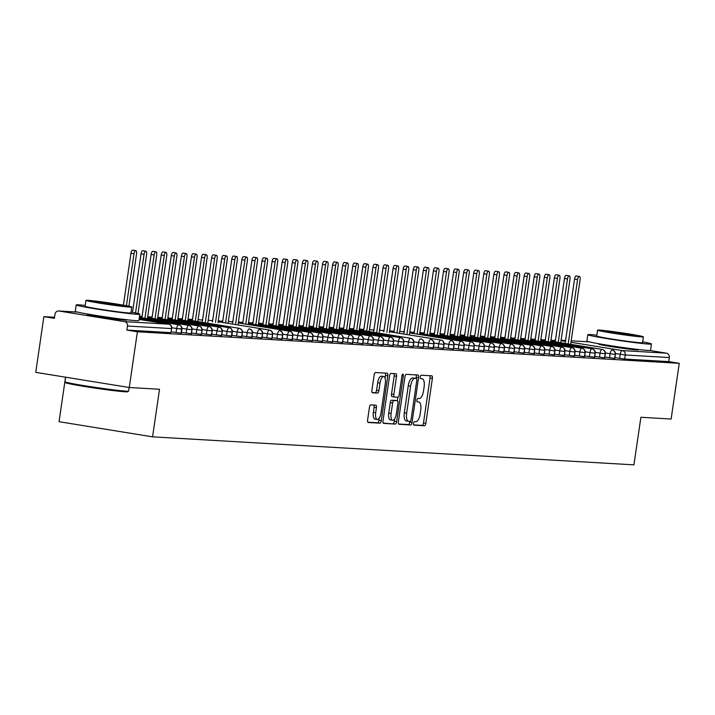 <?xml version="1.0" encoding="UTF-8"?>
<svg xmlns="http://www.w3.org/2000/svg" width="715" height="715" viewBox="0 0 715 715"><rect width="100%" height="100%" fill="white"/><g stroke="black" fill="none" stroke-linecap="round" stroke-linejoin="round"><path stroke-width="1.07" d="M413.529 423.36A1.77 0.688 99.2 0 0 413.94 425.148A1.77 0.688 99.2 0 0 413.967 425.157L424.478 425.765A2.529 0.983 99.2 0 0 425.836 423.325L432.396 378.369A2.529 0.983 99.2 0 0 431.806 375.822A2.529 0.983 99.2 0 0 431.771 375.822L421.251 375.205A1.77 0.688 99.2 0 0 420.304 376.912A1.77 0.688 99.2 0 0 420.715 378.7A1.77 0.688 99.2 0 0 420.742 378.7L422.1 378.78A8.079 3.155 99.2 0 1 422.234 378.798A8.079 3.155 99.2 0 1 424.102 386.958L423.557 390.703A8.079 3.155 99.2 0 1 419.222 398.514L417.864 398.434A1.77 0.688 99.2 0 0 416.917 400.141A1.77 0.688 99.2 0 0 417.328 401.928A1.77 0.688 99.2 0 0 417.354 401.928L418.713 402.009A8.079 3.155 99.2 0 1 418.838 402.018A8.079 3.155 99.2 0 1 420.715 410.187L420.17 413.931A8.079 3.155 99.2 0 1 415.835 421.734L414.477 421.653A1.77 0.688 99.2 0 0 413.529 423.36M125.027 319.542A20.065 0.742 -171.7 0 1 126.77 320.106A20.065 0.742 -171.7 0 1 125.143 320.159A20.065 0.742 -171.7 0 1 102.844 317.353A20.065 0.742 -171.7 0 1 87.051 314.314A20.065 0.742 -171.7 0 1 88.669 314.251A20.065 0.742 -171.7 0 1 88.883 314.269M636.636 349.313A20.065 0.742 -171.7 0 1 638.379 349.876A20.065 0.742 -171.7 0 1 636.752 349.93A20.065 0.742 -171.7 0 1 614.453 347.115A20.065 0.742 -171.7 0 1 598.661 344.085A20.065 0.742 -171.7 0 1 600.287 344.022A20.065 0.742 -171.7 0 1 600.493 344.04M370.799 404.887A2.529 0.983 99.2 0 0 369.441 407.327L367.599 419.937A2.529 0.983 99.2 0 0 368.189 422.485A2.529 0.983 99.2 0 0 368.225 422.494L379.906 423.173A2.529 0.983 99.2 0 0 381.256 420.733L387.816 375.777A2.529 0.983 99.2 0 0 387.226 373.23A2.529 0.983 99.2 0 0 387.19 373.221L375.509 372.542A2.529 0.983 99.2 0 0 374.159 374.982L371.934 390.22A2.529 0.983 99.2 0 0 372.524 392.767A2.529 0.983 99.2 0 0 372.56 392.776L377.556 393.062A2.529 0.983 99.2 0 0 378.914 390.622L380.014 383.07A6.757 2.637 99.2 0 1 383.741 376.555A6.757 2.637 99.2 0 1 385.305 383.374L380.988 412.975A6.757 2.637 99.2 0 1 377.261 419.482A6.757 2.637 99.2 0 1 375.697 412.662L376.421 407.729A2.529 0.983 99.2 0 0 375.831 405.182A2.529 0.983 99.2 0 0 375.795 405.173L370.799 404.887M679.25 363.318L137.396 331.787L129.263 387.503L159.508 389.264L152.572 436.847L633.937 464.857L640.881 417.274L671.126 419.035L679.25 363.318L668.731 361.611L669.32 357.545L625.241 354.98L624.651 359.046L668.731 361.611M398.371 421.725A2.529 0.983 99.2 0 0 398.961 424.281A2.529 0.983 99.2 0 0 398.997 424.281L410.678 424.96A2.529 0.983 99.2 0 0 412.028 422.52L418.588 377.574A2.529 0.983 99.2 0 0 418.007 375.018A2.529 0.983 99.2 0 0 417.962 375.018L406.29 374.338A2.529 0.983 99.2 0 0 404.931 376.778L398.371 421.725M383.222 423.119L395.288 424.067L383.615 423.387A2.529 0.983 99.2 0 1 383.571 423.378L383.615 423.387M393.947 373.614A2.529 0.983 99.2 0 1 394.188 375.902L396.521 376.287A2.529 0.983 99.2 0 0 395.94 373.731A2.529 0.983 99.2 0 0 395.896 373.731L390.899 373.436A2.529 0.983 99.2 0 0 389.55 375.876L382.99 420.831A2.529 0.983 99.2 0 0 383.571 423.378M396.521 376.287L393.867 394.519A2.529 0.983 99.2 0 0 394.448 397.066A2.529 0.983 99.2 0 0 394.483 397.075L397.799 397.263A2.529 0.983 99.2 0 0 399.158 394.823L401.928 375.849A1.77 0.688 99.2 0 1 402.903 374.142A1.77 0.688 99.2 0 1 403.314 375.929L396.646 421.627A2.529 0.983 99.2 0 1 395.288 424.067M65.548 377.189L59.05 421.698L152.572 436.847M649.89 350.484L666.371 353.156A3.861 3.548 93.3 0 1 669.32 357.545M137.396 331.787L126.877 330.08L127.467 326.013A3.861 3.548 -86.7 0 0 124.517 321.625L59.059 311.025A3.861 3.548 -86.7 0 0 54.992 314.278L54.403 318.345L43.874 316.647L54.555 317.263M129.263 387.503L35.75 372.363L43.874 316.647M126.877 330.08L170.957 332.645L171.546 328.578L127.467 326.013M124.517 321.625L168.597 324.19A3.861 3.548 -86.7 0 1 171.546 328.578L170.957 332.645M624.651 359.046L614.954 357.634M179.635 328.685L181.941 329.15L181.351 333.226L171.386 331.823M191.12 333.825L192.022 329.74L191.432 333.816L181.467 332.412M201.201 334.406L202.104 330.33L201.514 334.397L191.548 332.993M211.283 334.995L212.185 330.911L211.586 334.986L201.63 333.583M221.355 335.585L222.267 331.501L221.668 335.567L211.712 334.173M230.042 331.617L232.348 332.091L231.749 336.157L221.793 334.754M241.518 336.756L242.43 332.672L241.831 336.747L231.875 335.344M251.6 337.346L252.511 333.262L251.912 337.328L241.956 335.934M261.681 337.927L262.593 333.842L261.994 337.918L252.038 336.515M271.763 338.517L272.674 334.432L272.075 338.508L262.11 337.105M281.844 339.098L282.756 335.022L282.157 339.089L272.192 337.695M291.926 339.688L292.828 335.603L292.238 339.679L282.273 338.275M302.007 340.277L302.91 336.193L302.32 340.26L292.355 338.865M312.089 340.858L312.991 336.783L312.401 340.849L302.436 339.446M322.17 341.448L323.073 337.364L322.483 341.439L312.518 340.036M332.252 342.038L333.154 337.954L332.564 342.02L322.599 340.626M342.333 342.619L343.236 338.544L342.646 342.61L332.681 341.207M352.415 343.209L353.317 339.125L352.727 343.2L342.762 341.797M362.496 343.79L363.399 339.714L362.809 343.781L352.844 342.387M372.578 344.38L373.48 340.295L372.89 344.371L362.925 342.968M382.659 344.97L383.562 340.885L382.972 344.961L373.007 343.558M392.741 345.551L393.643 341.475L393.044 345.542L383.088 344.138M402.813 346.14L403.725 342.056L403.126 346.132L393.17 344.728M412.895 346.73L413.806 342.646L413.207 346.712L403.251 345.318M422.976 347.311L423.888 343.236L423.289 347.302L413.333 345.899M433.058 347.901L433.969 343.817L433.37 347.892L423.414 346.489M443.139 348.491L444.051 344.407L443.452 348.473L433.496 347.079M453.221 349.072L454.132 344.988L453.533 349.063L443.568 347.66M463.302 349.662L464.214 345.577L463.615 349.653L453.65 348.25M473.384 350.243L474.286 346.167L473.696 350.234L463.731 348.84M483.465 350.833L484.368 346.748L483.778 350.824L473.813 349.421M493.547 351.423L494.449 347.338L493.859 351.405L483.894 350.01M503.628 352.003L504.531 347.928L503.941 351.995L493.976 350.591M513.71 352.593L514.612 348.509L514.022 352.584L504.057 351.181M523.791 353.183L524.694 349.099L524.104 353.165L514.139 351.771M533.873 353.764L534.775 349.689L534.185 353.755L524.22 352.352M543.954 354.354L544.857 350.27L544.267 354.345L534.302 352.942M554.036 354.935L554.938 350.859L554.348 354.926L544.383 353.532M564.117 355.525L565.02 351.44L564.43 355.516L554.465 354.113M574.199 356.115L575.101 352.03L574.502 356.106L564.546 354.703M584.271 356.696L585.183 352.62L584.584 356.687L574.628 355.284M594.353 357.286L595.264 353.201L594.666 357.277L584.709 355.873M604.434 357.875L605.346 353.791L604.747 357.858L594.791 356.463M614.516 358.456L615.427 354.381L614.828 358.447L604.872 357.044M609.555 357.804L610.145 353.737L615.115 354.39A3.861 3.548 -86.7 0 0 612.165 350.001L612.219 350.01A3.861 1.51 99.2 0 0 612.165 350.001A3.861 1.51 99.2 0 0 610.145 353.737L605.373 352.96M555.367 340.805L550.952 340.09L555.367 340.805M599.474 357.223L600.064 353.147L605.033 353.8A3.861 3.548 -86.7 0 0 602.084 349.421L550.809 341.109L602.137 349.421A3.861 1.51 99.2 0 0 602.084 349.421A3.861 1.51 99.2 0 0 600.064 353.147L595.291 352.37M545.286 340.215L540.871 339.509L545.286 340.215M589.392 356.633L589.982 352.567L594.952 353.219A3.861 3.548 -86.7 0 0 592.002 348.831L540.728 340.528L592.065 348.84A3.861 1.51 99.2 0 0 592.002 348.831A3.861 1.51 99.2 0 0 589.982 352.558L585.21 351.789M535.204 339.634L530.789 338.919L535.204 339.625M579.311 356.043L579.901 351.977L584.87 352.629A3.861 3.548 -86.7 0 0 581.921 348.241L530.646 339.938L581.983 348.25A3.861 1.51 99.2 0 0 581.921 348.241A3.861 1.51 99.2 0 0 579.901 351.977L575.128 351.199M525.123 339.044L520.708 338.329L525.123 339.044M569.229 355.462L569.819 351.387L574.788 352.039A3.861 3.548 -86.7 0 0 571.839 347.66L520.565 339.357L571.902 347.66A3.861 1.51 99.2 0 0 571.839 347.66A3.861 1.51 99.2 0 0 569.819 351.387L565.047 350.618M515.041 338.463L510.626 337.748L515.041 338.454M559.148 354.872L559.738 350.806L564.707 351.458A3.861 3.548 -86.7 0 0 561.758 347.07L510.483 338.767L561.82 347.079A3.861 1.51 99.2 0 0 561.758 347.07A3.861 1.51 99.2 0 0 559.738 350.797L554.965 350.028M504.96 337.873L500.545 337.158L504.96 337.873M549.066 354.282L549.656 350.216L554.625 350.868A3.861 3.548 -86.7 0 0 551.676 346.48L500.402 338.177L551.739 346.489A3.861 1.51 99.2 0 0 551.676 346.48A3.861 1.51 99.2 0 0 549.656 350.216L544.893 349.438M494.878 337.283L490.472 336.568L494.878 337.283M538.985 353.702L539.575 349.626L544.544 350.279A3.861 3.548 -86.7 0 0 541.595 345.899L490.32 337.596M484.797 336.702L480.391 335.987M528.903 353.112L529.502 349.045L534.462 349.698A3.861 3.548 -86.7 0 0 531.513 345.309L480.239 337.006L531.576 345.318A3.861 1.51 99.2 0 0 531.513 345.309A3.861 1.51 99.2 0 0 529.493 349.036L524.73 348.268M474.715 336.113L470.309 335.398L474.715 336.113M518.822 352.531L519.421 348.455L524.381 349.108A3.861 3.548 -86.7 0 0 521.432 344.728L470.157 336.416L521.494 344.728A3.861 1.51 99.2 0 0 521.432 344.728A3.861 1.51 99.2 0 0 519.412 348.455L514.648 347.678M464.634 335.523L460.228 334.808L464.634 335.523M508.74 351.941L509.339 347.865L514.3 348.518A3.861 3.548 -86.7 0 0 511.35 344.138L460.076 335.836L511.413 344.147A3.861 1.51 99.2 0 0 511.35 344.138A3.861 1.51 99.2 0 0 509.33 347.865L504.567 347.097M454.552 334.942L450.146 334.227L454.552 334.933M498.659 351.351L499.258 347.284L504.218 347.937A3.861 3.548 -86.7 0 0 501.269 343.549L449.994 335.246L501.331 343.558A3.861 1.51 99.2 0 0 501.269 343.549A3.861 1.51 99.2 0 0 499.249 347.284L494.485 346.507M444.471 334.352L440.065 333.637L444.471 334.352M488.577 350.77L489.176 346.695L494.137 347.347A3.861 3.548 -86.7 0 0 491.187 342.968L439.913 334.665L491.25 342.968A3.861 1.51 99.2 0 0 491.187 342.968A3.861 1.51 99.2 0 0 489.176 346.695L484.404 345.917M434.389 333.762L429.983 333.056L434.389 333.762M478.496 350.18L479.095 346.114L484.055 346.766A3.861 3.548 -86.7 0 0 481.106 342.378L429.831 334.075L481.168 342.387A3.861 1.51 99.2 0 0 481.106 342.378A3.861 1.51 99.2 0 0 479.095 346.105L474.322 345.336M424.308 333.181L419.902 332.466L424.308 333.172M468.414 349.59L469.013 345.524L473.982 346.176A3.861 3.548 -86.7 0 0 471.024 341.788L419.75 333.485L471.087 341.797A3.861 1.51 99.2 0 0 471.024 341.788A3.861 1.51 99.2 0 0 469.013 345.524L464.241 344.746M414.226 332.591L409.82 331.876L414.226 332.591M458.333 349.009L458.932 344.934L463.901 345.586A3.861 3.548 -86.7 0 0 460.952 341.207L409.668 332.904M404.145 332.01L399.739 331.295M448.26 348.419L448.85 344.353L453.819 345.005A3.861 3.548 -86.7 0 0 450.87 340.617L450.924 340.626A3.861 1.51 99.2 0 0 450.87 340.617A3.861 1.51 99.2 0 0 448.85 344.344L444.078 343.575M394.063 331.42L389.657 330.705L394.072 331.42M438.179 347.839L438.769 343.763L443.738 344.416A3.861 3.548 -86.7 0 0 440.789 340.036L389.505 331.724L440.842 340.036A3.861 1.51 99.2 0 0 440.789 340.036A3.861 1.51 99.2 0 0 438.769 343.763L433.996 342.986M383.991 330.831L379.576 330.116L383.991 330.831M428.097 347.249L428.687 343.173L433.656 343.826A3.861 3.548 -86.7 0 0 430.707 339.446L430.761 339.455A3.861 1.51 99.2 0 0 430.707 339.446A3.861 1.51 99.2 0 0 428.687 343.173L423.915 342.405M373.909 330.25L369.494 329.535L373.909 330.241M418.016 346.659L418.606 342.592L423.575 343.245A3.861 3.548 -86.7 0 0 420.626 338.856L420.679 338.865A3.861 1.51 99.2 0 0 420.626 338.856A3.861 1.51 99.2 0 0 418.606 342.583L413.833 341.815M363.828 329.66L359.413 328.945L363.828 329.66M407.934 346.078L408.524 342.002L413.493 342.655A3.861 3.548 -86.7 0 0 410.544 338.275L359.27 329.964L410.607 338.275A3.861 1.51 99.2 0 0 410.544 338.275A3.861 1.51 99.2 0 0 408.524 342.002L403.752 341.225M353.746 329.07L349.331 328.364L353.746 329.07M397.853 345.488L398.443 341.421L403.412 342.074A3.861 3.548 -86.7 0 0 400.463 337.686L349.188 329.383L400.525 337.695A3.861 1.51 99.2 0 0 400.463 337.686A3.861 1.51 99.2 0 0 398.443 341.413L393.67 340.644M343.665 328.489L339.25 327.774L343.665 328.48M387.771 344.898L388.361 340.832L393.33 341.484A3.861 3.548 -86.7 0 0 390.381 337.096L339.107 328.793L390.444 337.105A3.861 1.51 99.2 0 0 390.381 337.096A3.861 1.51 99.2 0 0 388.361 340.832L383.589 340.054M333.583 327.899L329.168 327.184L333.583 327.899M377.69 344.317L378.28 340.242L383.249 340.894A3.861 3.548 -86.7 0 0 380.3 336.515L329.025 328.212M323.502 327.318L319.087 326.603M367.608 343.727L368.198 339.661L373.167 340.313A3.861 3.548 -86.7 0 0 370.218 335.925L318.944 327.622L370.281 335.934A3.861 1.51 99.2 0 0 370.218 335.925A3.861 1.51 99.2 0 0 368.198 339.652L363.435 338.883M313.42 326.728L309.014 326.013L313.42 326.728M357.527 343.137L358.117 339.071L363.086 339.723A3.861 3.548 -86.7 0 0 360.137 335.335L308.862 327.032L360.199 335.344A3.861 1.51 99.2 0 0 360.137 335.335A3.861 1.51 99.2 0 0 358.117 339.071L353.353 338.293M303.339 326.138L298.933 325.423L303.339 326.138M347.445 342.556L348.035 338.481L353.004 339.133A3.861 3.548 -86.7 0 0 350.055 334.754L298.781 326.451L350.118 334.763A3.861 1.51 99.2 0 0 350.055 334.754A3.861 1.51 99.2 0 0 348.035 338.481L343.272 337.712M293.257 325.557L288.851 324.842L293.257 325.548M337.364 341.967L337.963 337.9L342.923 338.553A3.861 3.548 -86.7 0 0 339.974 334.164L288.699 325.861L340.036 334.173A3.861 1.51 99.2 0 0 339.974 334.164A3.861 1.51 99.2 0 0 337.954 337.891L333.19 337.123M283.176 324.968L278.77 324.253L283.176 324.968M327.282 341.386L327.881 337.31L332.841 337.963A3.861 3.548 -86.7 0 0 329.892 333.583L278.618 325.271L329.955 333.583A3.861 1.51 99.2 0 0 329.892 333.583A3.861 1.51 99.2 0 0 327.872 337.31L323.108 336.533M273.094 324.378L268.688 323.663L273.094 324.378M317.201 340.796L317.8 336.72L322.76 337.373A3.861 3.548 -86.7 0 0 319.811 332.993L268.536 324.69L319.873 333.002A3.861 1.51 99.2 0 0 319.811 332.993A3.861 1.51 99.2 0 0 317.791 336.72L313.027 335.952M263.013 323.797L258.607 323.082L263.013 323.788M307.119 340.206L307.718 336.139L312.678 336.792A3.861 3.548 -86.7 0 0 309.729 332.404L258.455 324.101L309.792 332.412A3.861 1.51 99.2 0 0 309.729 332.404A3.861 1.51 99.2 0 0 307.718 336.139L302.945 335.362M252.931 323.207L248.525 322.492L252.931 323.207M297.038 339.625L297.637 335.55L302.597 336.202A3.861 3.548 -86.7 0 0 299.648 331.823L248.373 323.52M238.444 321.902L242.85 322.617L238.444 321.911M286.956 339.035L287.555 334.969L292.524 335.621A3.861 3.548 -86.7 0 0 289.566 331.233L238.292 322.93L289.629 331.242A3.861 1.51 99.2 0 0 289.566 331.233A3.861 1.51 99.2 0 0 287.555 334.96L282.782 334.191M232.768 322.036L228.362 321.321L232.768 322.027M276.875 338.445L277.474 334.379L282.443 335.031A3.861 3.548 -86.7 0 0 279.494 330.643L279.547 330.652A3.861 1.51 99.2 0 0 279.494 330.643A3.861 1.51 99.2 0 0 277.474 334.379L272.701 333.601M222.687 321.446L218.281 320.731L222.687 321.446M266.793 337.864L267.392 333.789L272.361 334.441A3.861 3.548 -86.7 0 0 269.412 330.062L218.129 321.759L269.466 330.062A3.861 1.51 99.2 0 0 269.412 330.062A3.861 1.51 99.2 0 0 267.392 333.789L262.62 333.02M212.605 320.865L208.199 320.15L212.605 320.856M256.721 337.274L257.311 333.208L262.28 333.86A3.861 3.548 -86.7 0 0 259.331 329.472L259.384 329.481A3.861 1.51 99.2 0 0 259.331 329.472A3.861 1.51 99.2 0 0 257.311 333.199L252.538 332.43M202.533 320.275L198.118 319.56L202.533 320.275M246.639 336.685L247.229 332.618L252.198 333.27A3.861 3.548 -86.7 0 0 249.249 328.882L249.303 328.891A3.861 1.51 99.2 0 0 249.249 328.882A3.861 1.51 99.2 0 0 247.229 332.618L242.456 331.84M192.451 319.685L188.036 318.97L192.451 319.685M236.558 336.104L237.148 332.028L242.117 332.681A3.861 3.548 -86.7 0 0 239.168 328.301L187.884 319.998M182.37 319.105L177.955 318.389L182.37 319.096M231.437 336.166L232.035 332.1A3.861 3.548 -86.7 0 0 229.086 327.711L177.812 319.408L229.149 327.72A3.861 1.51 99.2 0 0 229.086 327.711A3.861 1.51 99.2 0 0 227.066 331.438L222.294 330.67M172.288 318.515L167.873 317.8L172.288 318.515M216.395 334.933L216.985 330.857L221.954 331.51A3.861 3.548 -86.7 0 0 219.005 327.13L167.73 318.819L219.067 327.13A3.861 1.51 99.2 0 0 219.005 327.13A3.861 1.51 99.2 0 0 216.985 330.857L212.212 330.08M162.207 317.925L157.792 317.21L162.207 317.925M206.313 334.343L206.903 330.267L211.872 330.929A3.861 3.548 -86.7 0 0 208.923 326.541L157.649 318.238L208.986 326.549A3.861 1.51 99.2 0 0 208.923 326.541A3.861 1.51 99.2 0 0 206.903 330.267L202.131 329.499M152.125 317.344L147.71 316.629L152.125 317.335M196.232 333.753L196.822 329.687L201.791 330.339A3.861 3.548 -86.7 0 0 198.841 325.951L147.567 317.648L198.904 325.96A3.861 1.51 99.2 0 0 198.841 325.951A3.861 1.51 99.2 0 0 196.822 329.687L192.049 328.909M139.541 316.343L142.044 316.754L139.532 316.352M186.15 333.172L186.74 329.097L191.709 329.749A3.861 3.548 -86.7 0 0 188.76 325.37L139.389 317.371L188.823 325.37A3.861 1.51 99.2 0 0 188.76 325.37A3.861 1.51 99.2 0 0 186.74 329.097L181.976 328.328M181.038 333.235L181.628 329.168A3.861 3.548 -86.7 0 0 178.678 324.78L139.237 318.389L178.741 324.789A3.861 1.51 99.2 0 0 178.678 324.78A3.861 1.51 99.2 0 0 176.659 328.507L171.895 327.738M413.654 424.889L422.145 425.389A2.529 0.983 99.2 0 0 423.495 422.949L430.055 377.994A2.529 0.983 99.2 0 0 429.813 375.706M416.076 378.396L416.246 377.189A2.529 0.983 99.2 0 0 416.014 374.901M398.613 424.013L408.337 424.585A2.529 0.983 99.2 0 0 409.695 422.145L409.802 421.385M410.097 421.403A1.77 0.688 99.2 0 0 411.045 419.696L416.8 380.237A1.77 0.688 99.2 0 0 416.389 378.45A1.77 0.688 99.2 0 0 416.362 378.45L414.932 378.36A8.079 3.155 99.2 0 0 410.598 386.171L406.665 413.145A8.079 3.155 99.2 0 0 408.533 421.305A8.079 3.155 99.2 0 0 408.667 421.314L410.097 421.403M416.389 378.45L414.056 378.074A1.77 0.688 99.2 0 0 414.056 378.074A1.77 0.688 99.2 0 0 414.03 378.065L416.362 378.45M408.417 421.278L406.326 420.938A8.079 3.155 99.2 0 1 406.2 420.929A8.079 3.155 99.2 0 1 404.324 412.761L408.256 385.796A8.079 3.155 99.2 0 1 412.591 377.985L414.03 378.065M394.188 375.902L391.525 394.135A2.529 0.983 99.2 0 0 392.106 396.691A2.529 0.983 99.2 0 0 392.151 396.691L394.412 397.057M397.808 397.263L397.299 400.757A2.529 0.983 99.2 0 0 397.29 400.757L393.974 400.57A2.529 0.983 99.2 0 0 392.624 403.01L391.105 413.431A6.757 2.637 99.2 0 0 392.669 420.259A6.757 2.637 99.2 0 0 396.396 413.744L397.915 403.314A2.529 0.983 99.2 0 0 397.334 400.766L394.993 400.382A2.529 0.983 99.2 0 0 394.957 400.382L397.29 400.757M394.653 418.892L394.305 421.251L396.646 421.627M394.957 400.382L391.641 400.185A2.529 0.983 99.2 0 0 390.283 402.625L388.763 413.056A6.757 2.637 99.2 0 0 390.327 419.875L392.669 420.259M392.955 423.691A2.529 0.983 99.2 0 0 394.305 421.251M377.261 419.482L374.928 419.106A6.757 2.637 99.2 0 1 373.364 412.287L374.079 407.353A2.529 0.983 99.2 0 0 373.847 405.065M383.741 376.555L381.408 376.179A6.757 2.637 99.2 0 0 377.681 382.695L380.014 383.07M372.175 392.508L375.223 392.687A2.529 0.983 99.2 0 0 376.573 390.247L377.681 382.695M385.081 378.119L385.474 375.402A2.529 0.983 99.2 0 0 385.242 373.114M367.841 422.225L377.565 422.788A2.529 0.983 99.2 0 0 378.914 420.349L379.245 418.114M577.577 279.547L574.538 279.056A3.218 1.26 -80.8 0 1 576.317 275.954L579.356 276.446A3.218 1.26 99.2 0 0 577.577 279.547L568.336 342.905M570.82 343.307L580.097 279.699A3.218 1.26 99.2 0 0 579.356 276.446M574.538 279.056L565.297 342.413M567.496 278.966L564.457 278.475A3.218 1.26 -80.8 0 1 566.235 275.373L569.274 275.865A3.218 1.26 99.2 0 0 567.496 278.966L558.254 342.315M560.739 342.717L570.016 279.109A3.218 1.26 99.2 0 0 569.274 275.865M564.457 278.475L555.215 341.824M557.414 278.376L554.375 277.885A3.218 1.26 -80.8 0 1 556.154 274.783L559.193 275.275A3.218 1.26 99.2 0 0 557.414 278.376L548.173 341.725M550.657 342.128L559.934 278.519A3.218 1.26 99.2 0 0 559.193 275.275M554.375 277.885L545.134 341.234M547.332 277.786L544.294 277.295A3.218 1.26 -80.8 0 1 546.072 274.194L549.111 274.685A3.218 1.26 99.2 0 0 547.332 277.786L538.091 341.144M540.576 341.547L549.853 277.938A3.218 1.26 99.2 0 0 549.111 274.685M544.294 277.295L535.052 340.653M537.251 277.206L534.212 276.714A3.218 1.26 -80.8 0 1 535.991 273.613L539.03 274.104A3.218 1.26 99.2 0 0 537.251 277.206L528.01 340.555M530.494 340.957L539.771 277.349A3.218 1.26 99.2 0 0 539.03 274.104M534.212 276.714L524.971 340.063M596.837 335.183A32.166 1.189 8.3 0 0 590.411 334.611A32.166 1.189 8.3 0 0 587.81 334.7A32.166 1.189 8.3 0 0 613.113 339.571A32.166 1.189 8.3 0 0 648.863 344.076A32.166 1.189 8.3 0 0 651.454 343.987A32.166 1.189 8.3 0 0 642.669 341.868M587.81 334.7L586.881 341.064A32.166 1.189 8.3 0 0 612.192 345.935A32.166 1.189 8.3 0 0 647.933 350.439A32.166 1.189 8.3 0 0 650.534 350.35L651.454 343.987M643.402 336.837L642.544 342.691A23.157 0.858 -171.7 0 1 640.676 342.753A23.157 0.858 -171.7 0 1 614.945 339.509A23.157 0.858 -171.7 0 1 596.721 336.005L597.57 330.151A23.157 0.858 8.3 0 0 615.794 333.655A23.157 0.858 8.3 0 0 641.525 336.899A23.157 0.858 8.3 0 0 643.402 336.837A23.157 0.858 8.3 0 0 625.178 333.333A23.157 0.858 8.3 0 0 599.447 330.089A23.157 0.858 8.3 0 0 597.57 330.151M606.928 331.295A14.926 0.554 8.3 0 0 605.721 331.34A14.926 0.554 8.3 0 0 617.465 333.601A14.926 0.554 8.3 0 0 634.044 335.693A14.926 0.554 8.3 0 0 635.251 335.648A14.926 0.554 8.3 0 0 623.516 333.387A14.926 0.554 8.3 0 0 606.928 331.295M128.611 391.096L127.735 391.749A31.389 1.162 -171.7 0 1 125.223 391.793A31.389 1.162 -171.7 0 1 90.903 387.485A31.389 1.162 -171.7 0 1 65.655 382.686L65.002 381.819A32.166 1.189 8.3 0 0 90.877 386.726A32.166 1.189 8.3 0 0 126.037 391.141A32.166 1.189 8.3 0 0 128.611 391.096A32.166 1.189 8.3 0 0 128.637 391.051L129.156 387.485M85.228 305.421A32.166 1.189 8.3 0 0 78.802 304.84A32.166 1.189 8.3 0 0 76.201 304.93A32.166 1.189 8.3 0 0 101.503 309.801A32.166 1.189 8.3 0 0 137.244 314.305A32.166 1.189 8.3 0 0 139.845 314.216A32.166 1.189 8.3 0 0 131.059 312.106M76.201 304.93L75.272 311.293A32.166 1.189 8.3 0 0 100.574 316.164A32.166 1.189 8.3 0 0 136.315 320.669A32.166 1.189 8.3 0 0 138.916 320.579L139.845 314.216M131.792 307.066L130.934 312.92A23.157 0.858 -171.7 0 1 129.066 312.982A23.157 0.858 -171.7 0 1 103.326 309.738A23.157 0.858 -171.7 0 1 85.112 306.235L85.961 300.38A23.157 0.858 8.3 0 0 104.184 303.884A23.157 0.858 8.3 0 0 129.916 307.128A23.157 0.858 8.3 0 0 131.792 307.066A23.157 0.858 8.3 0 0 113.569 303.562A23.157 0.858 8.3 0 0 87.838 300.318A23.157 0.858 8.3 0 0 85.961 300.38M95.318 301.524A14.926 0.554 8.3 0 0 94.112 301.569A14.926 0.554 8.3 0 0 105.856 303.83A14.926 0.554 8.3 0 0 122.435 305.922A14.926 0.554 8.3 0 0 123.641 305.877A14.926 0.554 8.3 0 0 111.898 303.616A14.926 0.554 8.3 0 0 95.318 301.524M65.655 377.207L64.985 381.765A32.166 1.189 8.3 0 0 65.002 381.819M527.17 276.616L524.131 276.124A3.218 1.26 -80.8 0 1 525.909 273.023L528.948 273.514A3.218 1.26 99.2 0 0 527.17 276.616L517.928 339.974M520.413 340.376L529.69 276.768A3.218 1.26 99.2 0 0 528.948 273.514M524.131 276.124L514.889 339.482M517.088 276.035L514.049 275.534A3.218 1.26 -80.8 0 1 515.828 272.433L518.867 272.933A3.218 1.26 99.2 0 0 517.088 276.035L507.847 339.384M510.331 339.786L519.608 276.178A3.218 1.26 99.2 0 0 518.867 272.933M514.049 275.534L504.808 338.892M507.007 275.445L503.968 274.953A3.218 1.26 -80.8 0 1 505.746 271.852L508.785 272.344A3.218 1.26 99.2 0 0 507.007 275.445L497.765 338.794M500.25 339.196L509.527 275.588A3.218 1.26 99.2 0 0 508.785 272.344M503.968 274.953L494.726 338.302M496.925 274.855L493.886 274.363A3.218 1.26 -80.8 0 1 495.665 271.262L498.704 271.754A3.218 1.26 99.2 0 0 496.925 274.855L487.684 338.213M490.168 338.615L499.445 275.007A3.218 1.26 99.2 0 0 498.704 271.754M493.886 274.363L484.645 337.721M486.852 274.274L483.805 273.782A3.218 1.26 -80.8 0 1 485.583 270.681L488.622 271.173A3.218 1.26 99.2 0 0 486.852 274.274L477.602 337.623M480.087 338.025L489.373 274.417A3.218 1.26 99.2 0 0 488.622 271.173M483.805 273.782L474.563 337.131M476.771 273.684L473.732 273.193A3.218 1.26 -80.8 0 1 475.502 270.091L478.541 270.583A3.218 1.26 99.2 0 0 476.771 273.684L467.53 337.033M470.005 337.435L479.291 273.827A3.218 1.26 99.2 0 0 478.541 270.583M473.732 273.193L464.482 336.542M466.689 273.094L463.651 272.603A3.218 1.26 -80.8 0 1 465.42 269.501L468.459 269.993A3.218 1.26 99.2 0 0 466.689 273.094L457.448 336.452M459.924 336.854L469.21 273.246A3.218 1.26 99.2 0 0 468.459 269.993M463.651 272.603L454.4 335.961M456.608 272.513L453.569 272.022A3.218 1.26 -80.8 0 1 455.339 268.92L458.378 269.412A3.218 1.26 99.2 0 0 456.608 272.513L447.367 335.862M449.842 336.264L459.128 272.656A3.218 1.26 99.2 0 0 458.378 269.412M453.569 272.022L444.328 335.371M446.526 271.923L443.488 271.432A3.218 1.26 -80.8 0 1 445.257 268.331L448.296 268.822A3.218 1.26 99.2 0 0 446.526 271.923L437.285 335.281M439.761 335.684L449.047 272.075A3.218 1.26 99.2 0 0 448.296 268.822M443.488 271.432L434.246 334.781M436.445 271.334L433.406 270.842A3.218 1.26 -80.8 0 1 435.176 267.741L438.215 268.232A3.218 1.26 99.2 0 0 436.445 271.334L427.204 334.692M429.688 335.094L438.965 271.486A3.218 1.26 99.2 0 0 438.215 268.232M433.406 270.842L424.165 334.2M426.363 270.753L423.325 270.261A3.218 1.26 -80.8 0 1 425.094 267.16L428.133 267.651A3.218 1.26 99.2 0 0 426.363 270.753L417.122 334.102M419.607 334.504L428.884 270.896A3.218 1.26 99.2 0 0 428.133 267.651M423.325 270.261L414.083 333.61M416.282 270.163L413.243 269.671A3.218 1.26 -80.8 0 1 415.013 266.57L418.052 267.061A3.218 1.26 99.2 0 0 416.282 270.163L407.041 333.521M409.525 333.923L418.802 270.315A3.218 1.26 99.2 0 0 418.052 267.061M413.243 269.671L404.002 333.029M406.2 269.582L403.162 269.09A3.218 1.26 -80.8 0 1 404.931 265.989L407.97 266.481A3.218 1.26 99.2 0 0 406.2 269.582L396.959 332.931M399.444 333.333L408.721 269.725A3.218 1.26 99.2 0 0 407.97 266.481M403.162 269.09L393.92 332.439M396.119 268.992L393.08 268.5A3.218 1.26 -80.8 0 1 394.85 265.399L397.898 265.891A3.218 1.26 99.2 0 0 396.119 268.992L386.878 332.341M389.362 332.743L398.639 269.135A3.218 1.26 99.2 0 0 397.898 265.891M393.08 268.5L383.839 331.849M386.037 268.402L382.999 267.911A3.218 1.26 -80.8 0 1 384.777 264.809L387.816 265.301A3.218 1.26 99.2 0 0 386.037 268.402L376.796 331.76M379.281 332.162L388.558 268.554A3.218 1.26 99.2 0 0 387.816 265.301M382.999 267.911L373.757 331.268M375.956 267.821L372.917 267.33A3.218 1.26 -80.8 0 1 374.696 264.228L377.735 264.72A3.218 1.26 99.2 0 0 375.956 267.821L366.715 331.17M369.199 331.572L378.476 267.964A3.218 1.26 99.2 0 0 377.735 264.72M372.917 267.33L363.676 330.679M365.874 267.231L362.836 266.74A3.218 1.26 -80.8 0 1 364.614 263.638L367.653 264.13A3.218 1.26 99.2 0 0 365.874 267.231L356.633 330.58M359.118 330.982L368.395 267.374A3.218 1.26 99.2 0 0 367.653 264.13M362.836 266.74L353.594 330.089M355.793 266.641L352.754 266.15A3.218 1.26 -80.8 0 1 354.533 263.048L357.572 263.54A3.218 1.26 99.2 0 0 355.793 266.641L346.552 329.999M349.036 330.401L358.313 266.793A3.218 1.26 99.2 0 0 357.572 263.54M352.754 266.15L343.513 329.508M345.711 266.06L342.673 265.569A3.218 1.26 -80.8 0 1 344.451 262.468L347.49 262.959A3.218 1.26 99.2 0 0 345.711 266.06L336.47 329.409M338.955 329.812L348.232 266.203A3.218 1.26 99.2 0 0 347.49 262.959M342.673 265.569L333.431 328.918M335.63 265.471L332.591 264.979A3.218 1.26 -80.8 0 1 334.37 261.878L337.409 262.369A3.218 1.26 99.2 0 0 335.63 265.471L326.389 328.829M328.873 329.231L338.15 265.623A3.218 1.26 99.2 0 0 337.409 262.369M332.591 264.979L323.35 328.337M325.548 264.89L322.51 264.389A3.218 1.26 -80.8 0 1 324.288 261.288L327.327 261.788A3.218 1.26 99.2 0 0 325.548 264.89L316.307 328.239M318.792 328.641L328.069 265.033A3.218 1.26 99.2 0 0 327.327 261.788M322.51 264.389L313.268 327.747M315.467 264.3L312.428 263.808A3.218 1.26 -80.8 0 1 314.207 260.707L317.245 261.198A3.218 1.26 99.2 0 0 315.467 264.3L306.226 327.649M308.71 328.051L317.987 264.443A3.218 1.26 99.2 0 0 317.245 261.198M312.428 263.808L303.187 327.157M305.394 263.71L302.347 263.218A3.218 1.26 -80.8 0 1 304.125 260.117L307.164 260.609A3.218 1.26 99.2 0 0 305.394 263.71L296.144 327.068M298.629 327.47L307.915 263.862A3.218 1.26 99.2 0 0 307.164 260.609M302.347 263.218L293.105 326.576M295.313 263.129L292.274 262.637A3.218 1.26 -80.8 0 1 294.044 259.536L297.082 260.028A3.218 1.26 99.2 0 0 295.313 263.129L286.063 326.478M288.547 326.88L297.833 263.272A3.218 1.26 99.2 0 0 297.082 260.028M292.274 262.637L283.024 325.986M285.231 262.539L282.193 262.048A3.218 1.26 -80.8 0 1 283.962 258.946L287.001 259.438A3.218 1.26 99.2 0 0 285.231 262.539L275.99 325.888M278.466 326.29L287.752 262.682A3.218 1.26 99.2 0 0 287.001 259.438M282.193 262.048L272.942 325.397M275.15 261.949L272.111 261.458A3.218 1.26 -80.8 0 1 273.881 258.356L276.919 258.848A3.218 1.26 99.2 0 0 275.15 261.949L265.909 325.307M268.384 325.709L277.67 262.101A3.218 1.26 99.2 0 0 276.919 258.848M272.111 261.458L262.87 324.816M265.068 261.368L262.03 260.877A3.218 1.26 -80.8 0 1 263.799 257.775L266.838 258.267A3.218 1.26 99.2 0 0 265.068 261.368L255.827 324.717M258.303 325.119L267.589 261.511A3.218 1.26 99.2 0 0 266.838 258.267M262.03 260.877L252.788 324.226M254.987 260.778L251.948 260.287A3.218 1.26 -80.8 0 1 253.718 257.185L256.756 257.677A3.218 1.26 99.2 0 0 254.987 260.778L245.745 324.136M248.23 324.538L257.507 260.93A3.218 1.26 99.2 0 0 256.756 257.677M251.948 260.287L242.707 323.636M244.905 260.189L241.867 259.697A3.218 1.26 -80.8 0 1 243.636 256.596L246.675 257.087A3.218 1.26 99.2 0 0 244.905 260.189L235.664 323.546M238.149 323.949L247.426 260.34A3.218 1.26 99.2 0 0 246.675 257.087M241.867 259.697L232.625 323.055M234.824 259.608L231.785 259.116A3.218 1.26 -80.8 0 1 233.555 256.015L236.594 256.506A3.218 1.26 99.2 0 0 234.824 259.608L225.583 322.957M228.067 323.359L237.344 259.751A3.218 1.26 99.2 0 0 236.594 256.506M231.785 259.116L222.544 322.465M224.742 259.018L221.704 258.526A3.218 1.26 -80.8 0 1 223.473 255.425L226.512 255.916A3.218 1.26 99.2 0 0 224.742 259.018L215.501 322.376M217.986 322.778L227.263 259.17A3.218 1.26 99.2 0 0 226.512 255.916M221.704 258.526L212.462 321.884M214.661 258.437L211.622 257.945A3.218 1.26 -80.8 0 1 213.392 254.835L216.439 255.335A3.218 1.26 99.2 0 0 214.661 258.437L205.419 321.786M207.904 322.188L217.181 258.58A3.218 1.26 99.2 0 0 216.439 255.335M211.622 257.945L202.381 321.294M204.579 257.847L201.541 257.355A3.218 1.26 -80.8 0 1 203.319 254.254L206.358 254.746A3.218 1.26 99.2 0 0 204.579 257.847L195.338 321.196M197.823 321.598L207.1 257.99A3.218 1.26 99.2 0 0 206.358 254.746M201.541 257.355L192.299 320.704M194.498 257.257L191.459 256.765A3.218 1.26 -80.8 0 1 193.238 253.664L196.276 254.156A3.218 1.26 99.2 0 0 194.498 257.257L185.257 320.615M187.741 321.017L197.018 257.409A3.218 1.26 99.2 0 0 196.276 254.156M191.459 256.765L182.218 320.123M184.416 256.676L181.378 256.185A3.218 1.26 -80.8 0 1 183.156 253.083L186.195 253.575A3.218 1.26 99.2 0 0 184.416 256.676L175.175 320.025M177.66 320.427L186.937 256.819A3.218 1.26 99.2 0 0 186.195 253.575M181.378 256.185L172.136 319.534M174.335 256.086L171.296 255.595A3.218 1.26 -80.8 0 1 173.075 252.493L176.113 252.985A3.218 1.26 99.2 0 0 174.335 256.086L165.094 319.435M167.578 319.837L176.855 256.229A3.218 1.26 99.2 0 0 176.113 252.985M171.296 255.595L162.055 318.944M164.253 255.496L161.215 255.005A3.218 1.26 -80.8 0 1 162.993 251.903L166.032 252.395A3.218 1.26 99.2 0 0 164.253 255.496L155.012 318.854M157.497 319.256L166.774 255.648A3.218 1.26 99.2 0 0 166.032 252.395M161.215 255.005L151.973 318.363M154.172 254.915L151.133 254.424A3.218 1.26 -80.8 0 1 152.912 251.322L155.95 251.814A3.218 1.26 99.2 0 0 154.172 254.915L144.93 318.264M147.415 318.667L156.692 255.058A3.218 1.26 99.2 0 0 155.95 251.814M151.133 254.424L141.892 317.773M144.09 254.326L141.052 253.834A3.218 1.26 -80.8 0 1 142.83 250.733L145.869 251.224A3.218 1.26 99.2 0 0 144.09 254.326L135.537 312.982M137.995 313.536L146.611 254.477A3.218 1.26 99.2 0 0 145.869 251.224M141.052 253.834L132.516 312.375M134.009 253.745L130.97 253.244A3.218 1.26 -80.8 0 1 132.749 250.143L135.787 250.643A3.218 1.26 99.2 0 0 134.009 253.745L126.43 305.725M128.897 306.217L136.529 253.888A3.218 1.26 99.2 0 0 135.787 250.643M130.97 253.244L123.4 305.171M589.303 341.877L571.178 340.823L589.205 341.859M565.574 340.501L561.096 340.242M561.034 340.671L565.449 341.386M570.963 342.279L622.291 350.591L666.371 353.156M619.628 358.394L620.227 354.318A3.861 1.51 99.2 0 1 622.291 350.591A3.861 3.548 93.3 0 1 625.241 354.98L615.454 353.55M168.597 324.19L139.085 319.417L168.66 324.199A3.861 1.51 99.2 0 0 168.597 324.19M77.694 312.115L59.059 311.025M612.308 350.028A3.861 1.51 99.2 0 0 612.219 350.01A3.861 3.861 0 0 1 615.427 354.381M541.738 345.926A3.861 1.51 99.2 0 0 541.657 345.908A3.861 1.51 99.2 0 0 541.595 345.899A3.861 1.51 99.2 0 0 539.575 349.626L534.811 348.857M461.095 341.234A3.861 1.51 99.2 0 0 461.005 341.216A3.861 1.51 99.2 0 0 460.952 341.207A3.861 1.51 99.2 0 0 458.932 344.934L454.159 344.165M380.443 336.542A3.861 1.51 99.2 0 0 380.362 336.515A3.861 1.51 99.2 0 0 380.3 336.515A3.861 1.51 99.2 0 0 378.28 340.242L373.507 339.473M299.8 331.849A3.861 1.51 99.2 0 0 299.71 331.823A3.861 1.51 99.2 0 0 299.648 331.823A3.861 1.51 99.2 0 0 297.637 335.55L292.864 334.772M239.31 328.328A3.861 1.51 99.2 0 0 239.221 328.31A3.861 1.51 99.2 0 0 239.168 328.301A3.861 1.51 99.2 0 0 237.148 332.028L232.375 331.26M226.476 335.514L227.066 331.447L232.348 332.091A3.861 3.861 0 0 0 229.149 327.72A3.861 1.51 99.2 0 1 229.229 327.738M176.069 332.582L176.659 328.516L181.941 329.15A3.861 3.861 0 0 0 178.741 324.789A3.861 1.51 99.2 0 1 178.822 324.807M602.227 349.447A3.861 1.51 99.2 0 0 602.137 349.421A3.861 3.861 0 0 1 605.346 353.791M592.145 348.857A3.861 1.51 99.2 0 0 592.065 348.84A3.861 3.861 0 0 1 595.264 353.201M582.064 348.268A3.861 1.51 99.2 0 0 581.983 348.25A3.861 3.861 0 0 1 585.183 352.62M571.982 347.687A3.861 1.51 99.2 0 0 571.902 347.66A3.861 3.861 0 0 1 575.101 352.03M561.901 347.097A3.861 1.51 99.2 0 0 561.82 347.079A3.861 3.861 0 0 1 565.02 351.44M551.819 346.507A3.861 1.51 99.2 0 0 551.739 346.489A3.861 3.861 0 0 1 554.938 350.859M531.656 345.336A3.861 1.51 99.2 0 0 531.576 345.318A3.861 3.861 0 0 1 534.775 349.689M521.575 344.755A3.861 1.51 99.2 0 0 521.494 344.728A3.861 3.861 0 0 1 524.694 349.099M511.493 344.165A3.861 1.51 99.2 0 0 511.413 344.147A3.861 3.861 0 0 1 514.612 348.509M501.421 343.575A3.861 1.51 99.2 0 0 501.331 343.558A3.861 3.861 0 0 1 504.531 347.928M491.339 342.994A3.861 1.51 99.2 0 0 491.25 342.968A3.861 3.861 0 0 1 494.449 347.338M481.258 342.405A3.861 1.51 99.2 0 0 481.168 342.387A3.861 3.861 0 0 1 484.368 346.748M471.176 341.815A3.861 1.51 99.2 0 0 471.087 341.797A3.861 3.861 0 0 1 474.286 346.167M451.013 340.644A3.861 1.51 99.2 0 0 450.924 340.626A3.861 3.861 0 0 1 454.132 344.988M440.932 340.063A3.861 1.51 99.2 0 0 440.842 340.036A3.861 3.861 0 0 1 444.051 344.407M430.85 339.473A3.861 1.51 99.2 0 0 430.761 339.455A3.861 3.861 0 0 1 433.969 343.817M420.769 338.883A3.861 1.51 99.2 0 0 420.679 338.865A3.861 3.861 0 0 1 423.888 343.236M410.687 338.302A3.861 1.51 99.2 0 0 410.607 338.275A3.861 3.861 0 0 1 413.806 342.646M400.606 337.712A3.861 1.51 99.2 0 0 400.525 337.695A3.861 3.861 0 0 1 403.725 342.056M390.524 337.123A3.861 1.51 99.2 0 0 390.444 337.105A3.861 3.861 0 0 1 393.643 341.475M370.361 335.952A3.861 1.51 99.2 0 0 370.281 335.934A3.861 3.861 0 0 1 373.48 340.295M360.28 335.362A3.861 1.51 99.2 0 0 360.199 335.344A3.861 3.861 0 0 1 363.399 339.714M350.198 334.781A3.861 1.51 99.2 0 0 350.118 334.763A3.861 3.861 0 0 1 353.317 339.125M340.117 334.191A3.861 1.51 99.2 0 0 340.036 334.173A3.861 3.861 0 0 1 343.236 338.544M330.035 333.61A3.861 1.51 99.2 0 0 329.955 333.583A3.861 3.861 0 0 1 333.154 337.954M319.963 333.02A3.861 1.51 99.2 0 0 319.873 333.002A3.861 3.861 0 0 1 323.073 337.364M309.881 332.43A3.861 1.51 99.2 0 0 309.792 332.412A3.861 3.861 0 0 1 312.991 336.783M289.718 331.26A3.861 1.51 99.2 0 0 289.629 331.242A3.861 3.861 0 0 1 292.828 335.603M279.637 330.67A3.861 1.51 99.2 0 0 279.547 330.652A3.861 3.861 0 0 1 282.756 335.022M269.555 330.089A3.861 1.51 99.2 0 0 269.466 330.062A3.861 3.861 0 0 1 272.674 334.432M259.474 329.499A3.861 1.51 99.2 0 0 259.384 329.481A3.861 3.861 0 0 1 262.593 333.842M249.392 328.918A3.861 1.51 99.2 0 0 249.303 328.891A3.861 3.861 0 0 1 252.511 333.262M219.148 327.157A3.861 1.51 99.2 0 0 219.067 327.13A3.861 3.861 0 0 1 222.267 331.501M209.066 326.567A3.861 1.51 99.2 0 0 208.986 326.549A3.861 3.861 0 0 1 212.185 330.911M198.984 325.977A3.861 1.51 99.2 0 0 198.904 325.96A3.861 3.861 0 0 1 202.104 330.33M188.903 325.397A3.861 1.51 99.2 0 0 188.823 325.37A3.861 3.861 0 0 1 192.022 329.74M168.74 324.217A3.861 1.51 99.2 0 0 168.66 324.199A3.861 3.861 0 0 1 171.859 328.569M430.055 377.994L432.396 378.369M423.495 422.949L425.836 423.325M422.145 425.389L424.478 425.765M416.246 377.189L418.588 377.574M409.695 422.145L412.028 422.52M408.337 424.585L410.678 424.96M412.591 377.985L414.932 378.36M408.256 385.796L410.598 386.171M404.324 412.761L406.665 413.145M391.525 394.135L393.867 394.519M401.946 375.706L403.314 375.929M388.763 413.056L391.105 413.431M391.641 400.185L393.974 400.57M390.283 402.625L392.624 403.01M374.079 407.353L376.421 407.729M373.364 412.287L375.697 412.662M376.573 390.247L378.914 390.622M375.223 392.687L377.556 393.062M385.474 375.402L387.816 375.777M378.914 420.349L381.256 420.733M377.565 422.788L379.906 423.173M565.574 340.483L561.105 340.224M77.595 312.089L58.728 310.989M555.475 340.036A3.861 3.861 0 0 0 554.125 340.599M544.044 340.018L545.393 339.446M533.962 339.428L535.312 338.856M523.88 338.839L525.23 338.267M513.799 338.258L515.149 337.686M503.718 337.668L505.076 337.096M493.636 337.078L494.995 336.515M480.391 335.979L484.797 336.694M490.32 337.587L541.657 345.908A3.861 3.861 0 0 1 544.857 350.27M483.555 336.497L484.913 335.925M473.473 335.907L474.832 335.335M463.392 335.326L464.75 334.754M453.31 334.736L454.669 334.164M443.229 334.146L444.587 333.574M433.156 333.565L434.506 332.993M423.074 332.976L424.424 332.404M412.993 332.386L414.343 331.814M399.739 331.286L404.145 332.001M409.668 332.895L461.005 341.216A3.861 3.861 0 0 1 464.214 345.577M402.911 331.805L404.261 331.233M392.83 331.215L394.18 330.643M382.748 330.625L384.098 330.062M372.667 330.044L374.017 329.472M362.585 329.454L363.935 328.882M352.504 328.873L353.854 328.301M342.422 328.283L343.772 327.711M332.341 327.693L333.691 327.121M319.096 326.594L323.502 327.309M329.025 328.203L380.362 336.515A3.861 3.861 0 0 1 383.562 340.885M322.259 327.113L323.609 326.541M312.178 326.523L313.536 325.951M302.096 325.933L303.455 325.37M292.015 325.352L293.373 324.78M281.933 324.762L283.292 324.19M271.852 324.181L273.21 323.609M261.77 323.591L263.129 323.019M251.698 323.001L253.047 322.429M248.373 323.511L299.71 331.823A3.861 3.861 0 0 1 302.91 336.193M241.616 322.42L242.966 321.848M231.535 321.83L232.884 321.258M221.453 321.241L222.803 320.669M211.372 320.66L212.721 320.088M201.29 320.07L202.64 319.498M191.209 319.48L192.558 318.917M187.893 319.989L239.221 328.31A3.861 3.861 0 0 1 242.43 332.672M181.127 318.899L182.477 318.327M171.046 318.309L172.395 317.737M160.964 317.728L162.314 317.156M150.883 317.138L152.232 316.566M140.801 316.548L142.151 315.976M406.2 420.929L408.533 421.305M392.106 396.691L394.448 397.066M635.876 349.215L635.778 349.858M601.252 344.165L601.154 344.809M124.267 319.444L124.169 320.097M89.634 314.394L89.545 315.038"/></g></svg>
